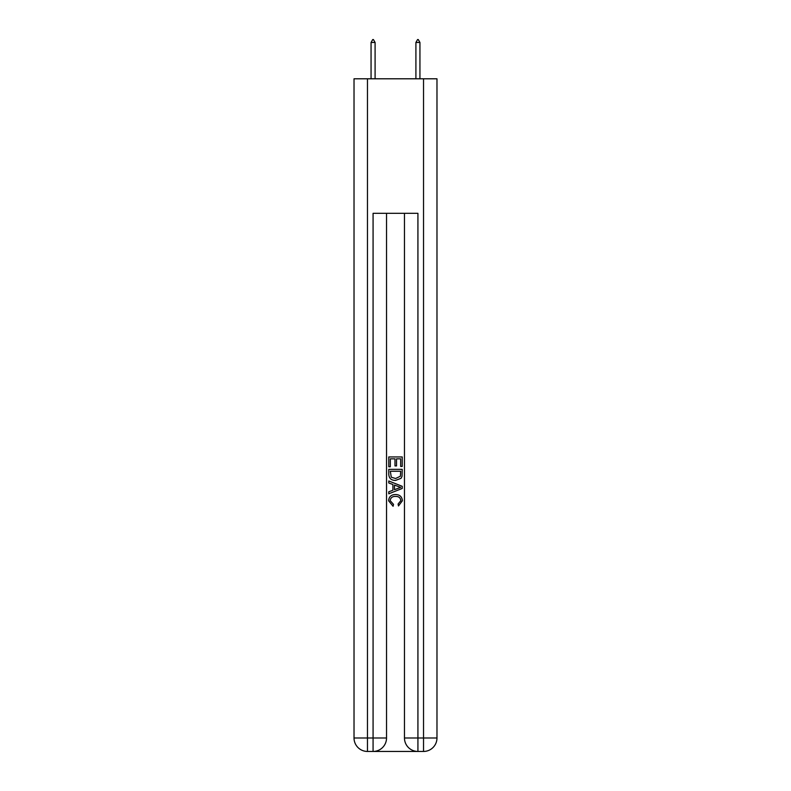 <?xml version="1.0" encoding="UTF-8"?>
<svg xmlns="http://www.w3.org/2000/svg" width="791" height="791" viewBox="0 0 791 791"><rect width="100%" height="100%" fill="white"/><g stroke="black" fill="none" stroke-linecap="round" stroke-linejoin="round"><path stroke-width="1.19" d="M374.084 751.45L416.916 751.45M367.469 78.793L367.469 737.993L354.022 737.993L354.022 78.793L436.978 78.793L436.978 737.993L423.531 737.993L423.531 78.793M417.925 751.45L417.925 737.993L404.468 737.993A13.457 13.457 0 0 0 417.925 751.45L423.531 751.45L423.531 737.993L417.925 737.993L417.925 213.323L373.075 213.323L373.075 737.993L367.469 737.993L367.469 751.45L373.075 751.45A13.457 13.457 0 0 0 386.532 737.993L373.075 737.993L373.075 751.45M386.532 213.323L386.532 737.993M404.468 737.993L404.468 213.323M423.531 751.45A13.457 13.457 0 0 0 436.978 737.993M354.022 737.993A13.457 13.457 0 0 0 367.469 751.45M388.776 466.779L388.776 456.941L402.224 456.941L402.224 466.433L400.671 466.433L400.671 458.839L396.538 458.839L396.538 465.919L394.986 465.919L394.986 458.839L390.329 458.839L390.329 466.779L388.776 466.779M388.776 474.185L388.776 469.36L402.224 469.36L402.036 476.34L401.067 478.298L395.569 480.404C391.268 480.424 389.004 478.347 388.776 474.185M390.329 471.258L391.278 477.21L395.599 478.506L400.394 476.212L400.671 471.258L390.329 471.258M388.776 482.985L388.776 480.977L402.224 486.317L402.224 488.452L388.776 493.802L388.776 491.784L392.909 490.252L392.909 484.517L388.776 482.985M398.189 486.465L394.462 485.091L394.462 489.678L400.671 487.385L398.189 486.465M390.151 500.604L393.522 504.381L393.078 506.27L388.599 500.782C388.964 496.649 391.298 494.573 395.599 494.543C399.732 494.632 401.996 496.699 402.401 500.743L398.486 505.933L398.081 504.035L400.849 500.654C400.444 497.747 398.704 496.343 395.609 496.441C392.455 496.273 390.645 497.668 390.151 500.604M375.092 42.467L373.411 39.55L372.739 39.55L371.058 42.467L375.092 42.467L375.092 78.793M371.058 42.467L371.058 78.793M417.589 39.55L418.261 39.55L419.942 42.467L415.908 42.467L417.589 39.55M419.942 78.793L419.942 42.467M415.908 78.793L415.908 42.467"/></g></svg>
